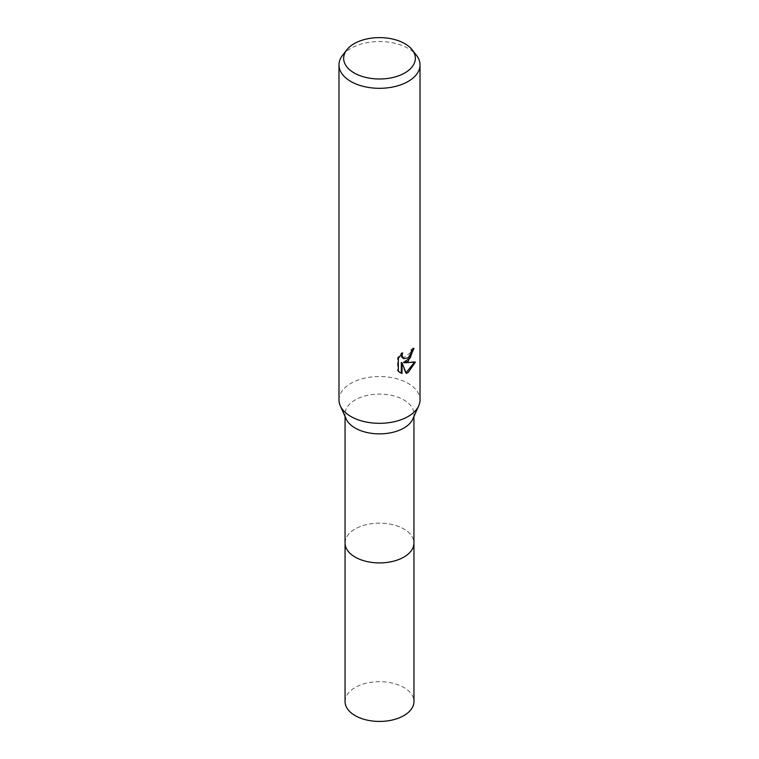 <?xml version="1.0" encoding="UTF-8"?>
<svg xmlns="http://www.w3.org/2000/svg" width="759" height="759" viewBox="0 0 759 759"><rect width="100%" height="100%" fill="white"/><g stroke="black" fill="none" stroke-linecap="round" stroke-linejoin="round"><path stroke-width="0.57" stroke-dasharray="3.79 2.85" d="M346.151 418.959A34.44 19.886 180 0 1 345.06 413.997A34.44 19.886 180 0 1 355.146 399.936A34.44 19.886 180 0 1 392.678 395.619A34.44 19.886 180 0 1 413.94 413.997A34.44 19.886 180 0 1 412.849 418.959M345.06 543.036A34.44 19.886 180 0 1 355.146 528.976A34.44 19.886 180 0 1 392.678 524.668A34.44 19.886 180 0 1 413.94 543.036M338.979 399.927A40.521 23.396 180 0 1 350.848 383.39A40.521 23.396 180 0 1 395.012 378.314A40.521 23.396 180 0 1 420.021 399.927M342.508 55.369A40.521 23.396 180 0 1 350.848 48.377A40.521 23.396 180 0 1 416.492 55.369M413.2 349.083L413.238 347.954A39.506 22.808 180 0 1 410.79 350.013L410.363 352.726L402.887 358.248M410.79 350.013L411.511 350.43M414.423 362.309L414.623 361.645L403.551 362.375M414.623 361.645L415.372 362.081M401.312 362.479L405.534 372.973L406.245 373.39M405.534 372.973L406.027 372.811M401.378 354.244L401.881 352.555L397.593 357.821L397.593 370.876L398.342 371.303M397.593 370.866L399.727 372.46M397.593 357.821L398.342 358.257M401.881 352.555L402.612 352.973M413.238 347.954L413.978 348.381M345.051 701.544A34.449 19.886 180 0 1 366.322 683.176A34.449 19.886 180 0 1 403.854 687.483A34.449 19.886 180 0 1 413.949 701.544M345.06 542.694A34.449 19.886 180 0 1 366.588 524.602A34.449 19.886 180 0 1 403.854 528.976A34.449 19.886 180 0 1 413.94 542.694M345.06 416.52L345.06 413.997M400.097 372.688L399.357 372.261M413.94 416.52L413.94 413.997"/><path stroke-width="1.14" d="M412.222 49.857L416.492 55.369A40.521 23.396 180 0 1 420.021 64.923L420.021 399.927A40.521 23.396 180 0 1 418.74 405.771L412.849 418.959A34.44 19.886 180 0 1 403.854 428.057A34.44 19.886 180 0 1 370.43 433.171A34.44 19.886 180 0 1 346.151 418.959L340.26 405.771A40.521 23.396 180 0 1 338.979 399.927L338.979 64.923A40.521 23.396 180 0 1 342.508 55.369L346.778 49.857A35.844 20.692 180 0 1 354.159 43.671A35.844 20.692 180 0 1 412.222 49.857A35.844 20.692 180 0 1 404.841 72.93A35.844 20.692 180 0 1 359.178 75.35A35.844 20.692 180 0 1 346.778 49.857M413.94 542.694A34.449 19.886 180 0 1 413.949 543.036A34.44 19.886 180 0 1 403.854 557.097A34.44 19.886 180 0 1 366.322 561.404A34.44 19.886 180 0 1 345.06 543.036A34.449 19.886 180 0 1 345.06 542.694M418.74 405.771A40.521 23.396 180 0 1 408.152 416.473A40.521 23.396 180 0 1 368.827 422.497A40.521 23.396 180 0 1 340.26 405.771M408.152 361.331L404.272 362.793L415.372 362.081L408.152 372.584L406.245 373.39L402.042 362.897L402.042 373.485L398.352 371.303L398.342 358.257L402.612 352.973L402.033 355.563L403.608 358.665L408.152 357.821L411.084 353.144L411.511 350.43A40.521 23.396 0 0 0 413.978 348.381L408.152 361.331M420.021 64.923A40.521 23.396 180 0 1 408.152 81.46A40.521 23.396 180 0 1 363.988 86.535A40.521 23.396 180 0 1 338.979 64.923M413.2 349.083L410.239 357.925L403.551 362.375L404.272 362.793M406.027 372.811L414.423 362.309M399.727 372.46L401.321 373.058L401.312 362.479L402.042 362.897M401.312 373.058L402.042 373.485M403.608 358.665L401.72 357.005L401.378 354.244M345.051 543.036A34.449 19.886 180 0 0 355.146 557.097A34.449 19.886 180 0 0 392.678 561.404A34.449 19.886 180 0 0 413.949 543.036L413.949 701.544A34.449 19.886 180 0 1 392.678 719.921A34.449 19.886 180 0 1 355.146 715.604A34.449 19.886 180 0 1 345.051 701.544L345.06 416.52M413.94 543.036L413.94 416.52"/></g></svg>
